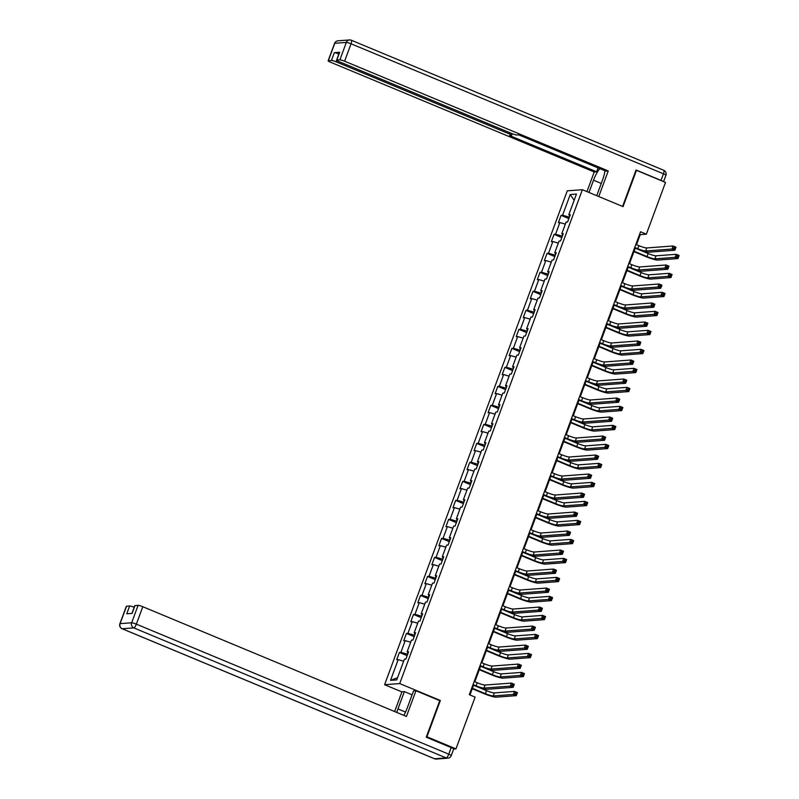 <?xml version="1.0" encoding="UTF-8"?>
<svg xmlns="http://www.w3.org/2000/svg" width="799" height="799" viewBox="0 0 799 799"><rect width="100%" height="100%" fill="white"/><g stroke="black" fill="none" stroke-linecap="round" stroke-linejoin="round"><path stroke-width="1.2" d="M401.907 691.904L384.599 684.703L567.28 190.831L582.391 189.713L399.71 683.574L384.599 684.703M570.246 194.527L562.586 215.231L561.098 215.34L558.391 222.651L559.879 222.541L555.555 234.237L554.067 234.347L551.36 241.658L552.858 241.548L548.523 253.243L547.035 253.353L544.329 260.664L545.827 260.554L541.502 272.249L540.004 272.359L537.308 279.67L538.796 279.56L534.471 291.245L532.973 291.365L530.276 298.666L531.764 298.556L527.44 310.252L525.952 310.362L523.245 317.672L524.733 317.563L520.409 329.258L518.921 329.368L516.214 336.679L517.702 336.569L513.377 348.264L511.889 348.374L509.183 355.685L510.671 355.575L506.346 367.27L504.858 367.38L502.152 374.691L503.64 374.581L499.315 386.267L497.827 386.386L495.12 393.687L496.618 393.577L492.284 405.273L490.796 405.383L488.089 412.693L489.587 412.584L485.263 424.279L483.765 424.389L481.068 431.7L482.556 431.59L478.231 443.285L476.733 443.395L474.037 450.706L475.525 450.596L471.2 462.291L469.712 462.401L467.006 469.712L468.494 469.602L464.169 481.288L462.681 481.407L459.974 488.708L461.462 488.598L457.138 500.294L455.65 500.404L452.943 507.715L454.431 507.605L450.107 519.3L448.619 519.41L445.912 526.721L447.41 526.611L443.075 538.306L441.587 538.416L438.881 545.727L440.379 545.617L436.044 557.312L434.556 557.422L431.859 564.733L433.348 564.623L429.023 576.309L427.525 576.429L424.828 583.729L426.316 583.62L421.992 595.315L420.504 595.425L417.797 602.736L419.285 602.626L414.961 614.321L413.473 614.431L410.766 621.742L412.254 621.632L407.929 633.327L406.441 633.437L403.735 640.748L405.223 640.638L400.898 652.334L399.41 652.443L396.704 659.754L398.192 659.644L390.531 680.349L396.743 679.889L404.404 659.175L405.892 659.065L408.599 651.754L407.11 651.864L411.435 640.169L412.923 640.059L415.63 632.748L414.132 632.858L418.466 621.173L419.954 621.053L422.661 613.752L421.163 613.862L425.487 602.166L426.986 602.056L429.682 594.746L428.194 594.856L432.519 583.16L434.017 583.05L436.713 575.739L435.225 575.849L439.55 564.154L441.038 564.044L443.745 556.733L442.256 556.843L446.581 545.148L448.069 545.038L450.776 537.727L449.288 537.837L453.612 526.151L455.1 526.032L457.807 518.731L456.319 518.841L460.643 507.145L462.132 507.035L464.838 499.725L463.35 499.834L467.675 488.139L469.163 488.029L471.869 480.718L470.371 480.828L474.706 469.133L476.194 469.023L478.891 461.712L477.403 461.822L481.727 450.127L483.225 450.017L485.922 442.706L484.434 442.816L488.758 431.13L490.256 431.011L492.953 423.71L491.465 423.82L495.789 412.124L497.278 412.014L499.984 404.703L498.496 404.813L502.821 393.118L504.309 393.008L507.015 385.697L505.527 385.807L509.852 374.112L511.34 374.002L514.047 366.691L512.559 366.801L516.883 355.106L518.371 354.996L521.078 347.685L519.58 347.795L523.914 336.109L525.402 335.989L528.109 328.689L526.611 328.798L530.936 317.103L532.434 316.993L535.13 309.682L533.642 309.792L537.967 298.097L539.465 297.987L542.161 290.676L540.673 290.786L544.998 279.091L546.486 278.981L549.193 271.67L547.705 271.78L552.029 260.084L553.517 259.975L556.224 252.664L554.736 252.774L559.06 241.088L560.548 240.968L563.255 233.668L561.767 233.777L566.091 222.082L567.58 221.972L570.286 214.661L568.798 214.771L576.459 194.057L570.246 194.527L574.131 200.329M636.513 244.684L640.229 234.636L646.351 234.187L640.548 231.77L469.303 694.691L475.115 697.108L455.959 748.883L426.926 736.798L440.359 700.493L399.71 683.574M407.64 654.331L407.84 652.364M408.259 652.653L407.11 651.864M400.898 652.334L407.18 654.141M405.223 640.638L410.676 642.206M414.671 635.335L414.871 633.357M415.29 633.657L414.132 632.858M407.929 633.327L414.212 635.135M412.254 621.632L417.707 623.2M421.702 616.329L421.892 614.361M422.321 614.651L421.163 613.862M414.961 614.321L421.243 616.129M419.285 602.626L424.738 604.204M428.733 597.322L428.923 595.355M429.353 595.645L428.194 594.856M421.992 595.315L428.264 597.133M426.316 583.62L431.77 585.198M435.765 578.316L435.954 576.349M436.384 576.638L435.225 575.849M429.023 576.309L435.295 578.126M433.348 564.623L438.801 566.191M442.796 559.31L442.986 557.342M443.415 557.632L442.256 556.843M436.044 557.312L442.326 559.12M440.379 545.617L445.832 547.185M449.817 540.314L450.017 538.336M450.446 538.636L449.288 537.837M443.075 538.306L449.358 540.114M447.41 526.611L452.863 528.179M456.848 521.308L457.048 519.34M457.477 519.63L456.319 518.841M450.107 519.3L456.389 521.108M454.431 507.605L459.884 509.183M463.879 502.301L464.079 500.334M464.499 500.623L463.35 499.834M457.138 500.294L463.42 502.112M461.462 488.598L466.916 490.177M470.911 483.295L471.1 481.328M471.53 481.617L470.371 480.828M464.169 481.288L470.451 483.105M468.494 469.602L473.947 471.17M477.942 464.289L478.132 462.321M478.561 462.611L477.403 461.822M471.2 462.291L477.482 464.099M475.525 450.596L480.978 452.164M484.973 445.293L485.163 443.315M485.592 443.615L484.434 442.816M478.231 443.285L484.504 445.093M482.556 431.59L488.009 433.158M492.004 426.286L492.194 424.319M492.623 424.609L491.465 423.82M485.263 424.279L491.535 426.087M489.587 412.584L495.04 414.162M499.035 407.28L499.225 405.313M499.655 405.602L498.496 404.813M492.284 405.273L498.566 407.091M496.618 393.577L502.072 395.155M506.057 388.274L506.256 386.307M506.686 386.596L505.527 385.807M499.315 386.267L505.597 388.084M503.64 374.581L509.093 376.149M513.088 369.268L513.288 367.3M513.707 367.59L512.559 366.801M506.346 367.27L512.628 369.078M510.671 355.575L516.124 357.143M520.119 350.272L520.319 348.294M520.738 348.594L519.58 347.795M513.377 348.264L519.66 350.072M517.702 336.569L523.155 338.137M527.15 331.265L527.34 329.298M527.769 329.588L526.611 328.798M520.409 329.258L526.691 331.066M524.733 317.563L530.186 319.141M534.181 312.259L534.371 310.292M534.801 310.581L533.642 309.792M527.44 310.252L533.712 312.069M531.764 298.556L537.218 300.134M541.213 293.253L541.402 291.285M541.832 291.575L540.673 290.786M534.471 291.245L540.743 293.063M538.796 279.56L544.249 281.128M548.244 274.247L548.434 272.279M548.863 272.569L547.705 271.78M541.502 272.249L547.774 274.057M545.827 260.554L551.28 262.122M555.265 255.251L555.465 253.273M555.894 253.573L554.736 252.774M548.523 253.243L554.806 255.051M552.858 241.548L558.311 243.116M562.296 236.244L562.496 234.277M562.925 234.566L561.767 233.777M555.555 234.237L561.837 236.045M559.879 222.541L565.332 224.12M569.327 217.238L569.527 215.271M569.947 215.56L568.798 214.771M562.586 215.231L568.868 217.048M582.391 189.713L623.04 206.631L636.473 170.327L635.914 170.367M636.473 170.327L665.507 182.412L646.351 234.187M426.376 736.838L426.926 736.798M131.925 613.402L134.781 605.682A3.935 0.529 20.3 0 1 134.991 605.592L138.097 605.362A3.935 0.529 20.3 0 1 142.801 606.721L136.359 624.139L448.778 754.176L451.205 747.594A3.935 0.529 20.3 0 1 453.672 749.053L455.959 748.883M469.952 694.96L473.537 685.262M474.826 681.777L480.569 666.256M481.857 662.78L487.6 647.25M488.888 643.774L494.631 628.254M495.919 624.768L501.662 609.247M502.941 605.762L508.683 590.241M509.972 586.756L515.715 571.235M517.003 567.759L522.746 552.229M524.034 548.753L529.777 533.223M531.065 529.747L536.808 514.226M538.097 510.741L543.839 495.22M545.128 491.735L550.871 476.214M552.159 472.738L557.902 457.208M559.18 453.732L564.923 438.202M566.211 434.726L571.954 419.205M573.243 415.72L578.985 400.199M580.274 396.713L586.017 381.193M587.305 377.717L593.048 362.187M594.336 358.711L600.079 343.18M601.367 339.705L607.11 324.184M608.389 320.699L614.131 305.178M615.42 301.692L621.163 286.172M622.451 282.696L628.194 267.166M629.482 263.69L635.225 248.159M390.531 680.349L397.552 677.692M398.192 659.644L403.645 661.212M639.58 234.367L640.229 234.636M561.098 215.34L568.838 218.566M554.067 234.347L561.807 237.573M547.035 253.353L554.776 256.579M540.004 272.359L547.744 275.575M532.973 291.365L540.723 294.581M525.952 310.362L533.692 313.588M518.921 329.368L526.661 332.594M511.889 348.374L519.63 351.6M504.858 367.38L512.598 370.596M497.827 386.386L505.567 389.602M490.796 405.383L498.536 408.609M483.765 424.389L491.505 427.615M476.733 443.395L484.484 446.621M469.712 462.401L477.452 465.617M462.681 481.407L470.421 484.623M455.65 500.404L463.39 503.63M448.619 519.41L456.359 522.636M441.587 538.416L449.328 541.642M434.556 557.422L442.296 560.638M427.525 576.429L435.275 579.645M420.504 595.425L428.244 598.651M413.473 614.431L421.213 617.657M406.441 633.437L414.182 636.663M399.41 652.443L407.15 655.659M440.359 700.493L439.52 700.553M634.736 247.46L637.782 248.729A6.552 0.889 -159.7 0 0 645.632 250.996L671.949 249.028L673.078 245.982L675.984 247.191L674.855 250.237L648.538 252.204A9.828 1.328 20.3 0 1 636.763 248.809L634.576 247.9M635.864 244.414L638.91 245.683A6.552 0.889 -159.7 0 0 646.761 247.95L673.078 245.982L674.146 247.221L673.687 248.439L674.855 248.918L675.305 247.7L674.146 247.221M674.855 248.918L674.855 250.237L671.949 249.028L673.687 248.439M675.305 247.7L675.984 247.191M634.096 251.206L647.04 256.589A6.552 0.889 -159.7 0 0 654.89 258.856L675.085 257.348L676.204 254.302L679.11 255.51L677.981 258.556L657.797 260.065A9.828 1.328 20.3 0 1 646.021 256.669L633.937 251.635M637.612 249.148L648.169 253.543A6.552 0.889 -159.7 0 0 656.019 255.81L676.204 254.302L677.272 255.54L676.823 256.759L677.981 257.238L678.431 256.02L677.272 255.54M677.981 257.238L677.981 258.556L675.085 257.348L676.823 256.759M678.431 256.02L679.11 255.51M588.993 192.459L593.527 180.204A14.752 4.155 -67.4 0 1 599.819 168.609M596.733 195.675L602.716 179.515A14.752 4.155 -67.4 0 0 604.903 170.726M598.771 196.524L608.239 170.936L605.822 171.116L518.721 134.861L516.803 135.001A3.935 0.529 -159.7 0 1 512.089 133.643L339.046 61.613A3.935 0.529 -159.7 0 1 336.579 60.165L339.465 52.364A3.935 0.529 20.3 0 1 339.665 52.275L334.322 52.674A3.935 0.529 20.3 0 1 338.866 53.972M598.081 167.89L596.633 171.795L594.226 171.975L330.586 62.242A3.935 0.529 -159.7 0 1 328.129 60.794A3.935 0.529 -159.7 0 1 328.329 60.704L331.435 60.474L334.322 52.674M586.965 191.61L594.226 171.975M608.239 170.936L344.599 61.203A3.935 0.529 -159.7 0 0 339.885 59.845L336.788 60.075A3.935 0.529 -159.7 0 0 336.579 60.165M336.689 60.364L336.139 61.833L509.193 133.862A3.935 0.529 -159.7 0 1 511.66 135.311A3.935 0.529 -159.7 0 1 511.45 135.401L509.532 135.54L596.633 171.795M336.139 61.833A3.935 0.529 -159.7 0 0 331.435 60.474M663.03 181.373A3.935 0.529 -159.7 0 0 661.023 180.394L636.054 169.997L622.581 206.432M403.855 715.375A14.752 4.155 -67.4 0 0 407.14 708.224L413.542 690.925L415.949 690.745L406.441 716.453L142.801 606.721M405.542 712.069L397.952 708.913A14.752 4.155 -67.4 0 0 396.803 712.438M397.952 708.913L404.354 691.614L401.947 691.794L394.636 711.539M451.205 747.594L426.237 737.207L439.76 700.653L415.949 690.745M412.094 694.83L404.354 691.614M126.542 606.221L120.09 623.639A3.935 0.529 -159.7 0 0 119.89 623.729L126.332 606.311A3.935 0.529 20.3 0 1 126.542 606.221L129.638 605.992A3.935 0.529 20.3 0 1 134.192 607.29M129.638 605.992L126.761 613.792L132.105 613.392L134.991 605.592M627.714 266.466L630.761 267.735A6.552 0.889 -159.7 0 0 638.601 270.002L664.918 268.035L666.046 264.988L668.953 266.197L667.824 269.243L641.507 271.211A9.828 1.328 20.3 0 1 629.732 267.805L627.555 266.896M628.833 263.42L631.879 264.689A6.552 0.889 -159.7 0 0 639.729 266.956L666.046 264.988L667.115 266.227L666.666 267.445L667.824 267.925L668.274 266.706L667.115 266.227M667.824 267.925L667.824 269.243L664.918 268.035L666.666 267.445M668.274 266.706L668.953 266.197M620.683 285.473L623.729 286.741A6.552 0.889 -159.7 0 0 631.58 288.998L657.887 287.041L659.015 283.995L661.922 285.203L660.793 288.249L634.476 290.207A9.828 1.328 20.3 0 1 622.701 286.811L620.523 285.902M621.812 282.427L624.848 283.695A6.552 0.889 -159.7 0 0 632.698 285.952L659.015 283.995L660.084 285.233L659.634 286.442L660.793 286.931L661.242 285.712L660.084 285.233M660.793 286.931L660.793 288.249L657.887 287.041L659.634 286.442M661.242 285.712L661.922 285.203M627.075 270.212L640.009 275.595A6.552 0.889 -159.7 0 0 647.859 277.862L668.054 276.354L669.172 273.308L672.079 274.516L670.95 277.563L650.766 279.071A9.828 1.328 20.3 0 1 638.99 275.665L626.915 270.641M630.581 268.154L641.138 272.549A6.552 0.889 -159.7 0 0 648.988 274.816L669.172 273.308L670.241 274.546L669.792 275.765L670.95 276.244L671.4 275.026L670.241 274.546M670.95 276.244L670.95 277.563L668.054 276.354L669.792 275.765M671.4 275.026L672.079 274.516M620.044 289.208L632.978 294.601A6.552 0.889 -159.7 0 0 640.828 296.858L661.023 295.35L662.151 292.314L665.048 293.523L663.929 296.559L643.734 298.067A9.828 1.328 20.3 0 1 631.959 294.671L619.884 289.647M623.55 287.161L634.106 291.555A6.552 0.889 -159.7 0 0 641.957 293.812L662.151 292.314L663.21 293.543L662.761 294.761L663.919 295.25L664.369 294.032L663.21 293.543M663.919 295.25L663.929 296.559L661.023 295.35L662.761 294.761M664.369 294.032L665.048 293.523M613.652 304.469L616.698 305.737A6.552 0.889 -159.7 0 0 624.548 308.005L650.865 306.037L651.984 302.991L654.89 304.199L653.762 307.245L627.445 309.213A9.828 1.328 20.3 0 1 615.679 305.817L613.492 304.908M614.781 301.433L617.827 302.691A6.552 0.889 -159.7 0 0 625.667 304.958L651.984 302.991L653.053 304.229L652.603 305.448L653.762 305.937L654.211 304.719L653.053 304.229M653.762 305.937L653.762 307.245L650.865 306.037L652.603 305.448M654.211 304.719L654.89 304.199M606.621 323.475L609.667 324.744A6.552 0.889 -159.7 0 0 617.517 327.011L643.834 325.043L644.963 321.997L647.859 323.205L646.731 326.252L620.414 328.219A9.828 1.328 20.3 0 1 608.648 324.823L606.461 323.915M607.749 320.429L610.796 321.697A6.552 0.889 -159.7 0 0 618.646 323.965L644.963 321.997L646.021 323.235L645.572 324.454L646.731 324.933L647.18 323.725L646.021 323.235M646.731 324.933L646.731 326.252L643.834 325.043L645.572 324.454M647.18 323.725L647.859 323.205M599.59 342.481L602.636 343.75A6.552 0.889 -159.7 0 0 610.486 346.017L636.803 344.049L637.932 341.003L640.828 342.212L639.709 345.258L613.392 347.225A9.828 1.328 20.3 0 1 601.617 343.83L599.43 342.921M600.718 339.435L603.764 340.704A6.552 0.889 -159.7 0 0 611.615 342.971L637.932 341.003L638.99 342.242L638.541 343.46L639.699 343.94L640.149 342.721L638.99 342.242M639.699 343.94L639.709 345.258L636.803 344.049L638.541 343.46M640.149 342.721L640.828 342.212M613.013 308.214L625.947 313.598A6.552 0.889 -159.7 0 0 633.797 315.865L653.991 314.357L655.12 311.31L658.016 312.519L656.898 315.565L636.703 317.073A9.828 1.328 20.3 0 1 624.928 313.677L612.853 308.654M616.518 306.157L627.075 310.561A6.552 0.889 -159.7 0 0 634.925 312.818L655.12 311.31L656.179 312.549L655.729 313.767L656.888 314.257L657.347 313.038L656.179 312.549M656.888 314.257L656.898 315.565L653.991 314.357L655.729 313.767M657.347 313.038L658.016 312.519M605.982 327.22L618.925 332.604A6.552 0.889 -159.7 0 0 626.766 334.871L646.96 333.363L648.089 330.317L650.995 331.525L649.867 334.571L629.672 336.079A9.828 1.328 20.3 0 1 617.897 332.684L605.822 327.66M609.487 325.163L620.044 329.558A6.552 0.889 -159.7 0 0 627.894 331.825L648.089 330.317L649.148 331.555L648.698 332.774L649.867 333.253L650.316 332.034L649.148 331.555M649.867 333.253L649.867 334.571L646.96 333.363L648.698 332.774M650.316 332.034L650.995 331.525M598.95 346.227L611.894 351.61A6.552 0.889 -159.7 0 0 619.744 353.877L639.929 352.369L641.058 349.323L643.964 350.531L642.835 353.577L622.641 355.086A9.828 1.328 20.3 0 1 610.865 351.69L598.791 346.656M602.456 344.169L613.013 348.564A6.552 0.889 -159.7 0 0 620.863 350.831L641.058 349.323L642.126 350.561L641.667 351.78L642.835 352.259L643.285 351.041L642.126 350.561M642.835 352.259L642.835 353.577L639.929 352.369L641.667 351.78M643.285 351.041L643.964 350.531M592.558 361.488L595.605 362.756A6.552 0.889 -159.7 0 0 603.455 365.023L629.772 363.056L630.9 360.009L633.807 361.218L632.678 364.264L606.361 366.232A9.828 1.328 20.3 0 1 594.586 362.826L592.399 361.917M593.687 358.441L596.733 359.71A6.552 0.889 -159.7 0 0 604.583 361.977L630.9 360.009L631.959 361.248L631.51 362.466L632.668 362.946L633.128 361.727L631.959 361.248M632.668 362.946L632.678 364.264L629.772 363.056L631.51 362.466M633.128 361.727L633.807 361.218M591.919 365.233L604.863 370.616A6.552 0.889 -159.7 0 0 612.713 372.883L632.898 371.375L634.026 368.329L636.933 369.538L635.804 372.584L615.61 374.092A9.828 1.328 20.3 0 1 603.844 370.686L591.759 365.662M595.425 363.175L605.992 367.57A6.552 0.889 -159.7 0 0 613.832 369.837L634.026 368.329L635.095 369.567L634.646 370.786L635.804 371.265L636.254 370.047L635.095 369.567M635.804 371.265L635.804 372.584L632.898 371.375L634.646 370.786M636.254 370.047L636.933 369.538M585.527 380.494L588.573 381.762A6.552 0.889 -159.7 0 0 596.424 384.019L622.741 382.062L623.869 379.016L626.776 380.224L625.647 383.27L599.33 385.228A9.828 1.328 20.3 0 1 587.555 381.832L585.367 380.923M586.656 377.448L589.702 378.716A6.552 0.889 -159.7 0 0 597.552 380.973L623.869 379.016L624.928 380.254L624.478 381.463L625.647 381.952L626.096 380.733L624.928 380.254M625.647 381.952L625.647 383.27L622.741 382.062L624.478 381.463M626.096 380.733L626.776 380.224M584.888 384.229L597.832 389.622A6.552 0.889 -159.7 0 0 605.682 391.88L625.867 390.371L626.995 387.335L629.902 388.544L628.773 391.58L608.588 393.088A9.828 1.328 20.3 0 1 596.813 389.692L584.728 384.669M588.404 382.182L598.96 386.576A6.552 0.889 -159.7 0 0 606.811 388.833L626.995 387.335L628.064 388.564L627.615 389.782L628.773 390.272L629.222 389.053L628.064 388.564M628.773 390.272L628.773 391.58L625.867 390.371L627.615 389.782M629.222 389.053L629.902 388.544M578.506 399.49L581.542 400.758A6.552 0.889 -159.7 0 0 589.392 403.026L615.709 401.058L616.838 398.012L619.744 399.22L618.616 402.267L592.299 404.234A9.828 1.328 20.3 0 1 580.523 400.838L578.336 399.929M579.625 396.454L582.671 397.712A6.552 0.889 -159.7 0 0 590.521 399.979L616.838 398.012L617.907 399.25L617.447 400.469L618.616 400.958L619.065 399.74L617.907 399.25M618.616 400.958L618.616 402.267L615.709 401.058L617.447 400.469M619.065 399.74L619.744 399.22M577.867 403.235L590.801 408.619A6.552 0.889 -159.7 0 0 598.651 410.886L618.845 409.378L619.964 406.331L622.87 407.54L621.742 410.586L601.557 412.094A9.828 1.328 20.3 0 1 589.782 408.698L577.697 403.675M581.372 401.178L591.929 405.582A6.552 0.889 -159.7 0 0 599.779 407.84L619.964 406.331L621.033 407.57L620.583 408.788L621.742 409.278L622.191 408.059L621.033 407.57M621.742 409.278L621.742 410.586L618.845 409.378L620.583 408.788M622.191 408.059L622.87 407.54M571.475 418.496L574.521 419.765A6.552 0.889 -159.7 0 0 582.361 422.032L608.678 420.064L609.807 417.018L612.713 418.227L611.585 421.273L585.268 423.24A9.828 1.328 20.3 0 1 573.492 419.845L571.315 418.936M572.593 415.45L575.64 416.718A6.552 0.889 -159.7 0 0 583.49 418.986L609.807 417.018L610.875 418.257L610.426 419.475L611.585 419.954L612.034 418.746L610.875 418.257M611.585 419.954L611.585 421.273L608.678 420.064L610.426 419.475M612.034 418.746L612.713 418.227M570.836 422.242L583.769 427.625A6.552 0.889 -159.7 0 0 591.62 429.892L611.814 428.384L612.943 425.338L615.839 426.546L614.711 429.592L594.526 431.1A9.828 1.328 20.3 0 1 582.751 427.705L570.676 422.681M574.341 420.184L584.898 424.579A6.552 0.889 -159.7 0 0 592.748 426.846L612.943 425.338L614.002 426.576L613.552 427.795L614.711 428.274L615.16 427.056L614.002 426.576M614.711 428.274L614.711 429.592L611.814 428.384L613.552 427.795M615.16 427.056L615.839 426.546M564.444 437.502L567.49 438.771A6.552 0.889 -159.7 0 0 575.34 441.038L601.657 439.07L602.776 436.024L605.682 437.233L604.553 440.279L578.236 442.247A9.828 1.328 20.3 0 1 566.471 438.851L564.284 437.942M565.572 434.456L568.618 435.725A6.552 0.889 -159.7 0 0 576.459 437.992L602.776 436.024L603.844 437.263L603.395 438.481L604.553 438.961L605.003 437.742L603.844 437.263M604.553 438.961L604.553 440.279L601.657 439.07L603.395 438.481M605.003 437.742L605.682 437.233M563.804 441.248L576.738 446.631A6.552 0.889 -159.7 0 0 584.588 448.898L604.783 447.39L605.912 444.344L608.808 445.552L607.689 448.599L587.495 450.107A9.828 1.328 20.3 0 1 575.719 446.711L563.645 441.677M567.31 439.19L577.867 443.585A6.552 0.889 -159.7 0 0 585.717 445.852L605.912 444.344L606.97 445.582L606.521 446.801L607.679 447.28L608.129 446.062L606.97 445.582M607.679 447.28L607.689 448.599L604.783 447.39L606.521 446.801M608.129 446.062L608.808 445.552M557.412 456.509L560.459 457.777A6.552 0.889 -159.7 0 0 568.309 460.044L594.626 458.077L595.744 455.031L598.651 456.239L597.522 459.285L571.205 461.253A9.828 1.328 20.3 0 1 559.44 457.847L557.253 456.938M558.541 453.462L561.587 454.731A6.552 0.889 -159.7 0 0 569.437 456.998L595.744 455.031L596.813 456.269L596.364 457.487L597.522 457.967L597.972 456.748L596.813 456.269M597.522 457.967L597.522 459.285L594.626 458.077L596.364 457.487M597.972 456.748L598.651 456.239M556.773 460.254L569.707 465.637A6.552 0.889 -159.7 0 0 577.557 467.904L597.752 466.396L598.88 463.35L601.787 464.559L600.658 467.605L580.464 469.113A9.828 1.328 20.3 0 1 568.688 465.707L556.613 460.683M560.279 458.197L570.836 462.591A6.552 0.889 -159.7 0 0 578.686 464.858L598.88 463.35L599.939 464.589L599.49 465.807L600.658 466.286L601.108 465.068L599.939 464.589M600.658 466.286L600.658 467.605L597.752 466.396L599.49 465.807M601.108 465.068L601.787 464.559M550.381 475.515L553.427 476.783A6.552 0.889 -159.7 0 0 561.278 479.04L587.595 477.083L588.723 474.037L591.62 475.245L590.501 478.291L564.184 480.249A9.828 1.328 20.3 0 1 552.409 476.853L550.221 475.944M551.51 472.469L554.556 473.737A6.552 0.889 -159.7 0 0 562.406 475.994L588.723 474.037L589.782 475.275L589.332 476.484L590.491 476.973L590.94 475.755L589.782 475.275M590.491 476.973L590.501 478.291L587.595 477.083L589.332 476.484M590.94 475.755L591.62 475.245M549.742 479.25L562.686 484.643A6.552 0.889 -159.7 0 0 570.526 486.901L590.721 485.393L591.849 482.356L594.756 483.565L593.627 486.601L573.432 488.109A9.828 1.328 20.3 0 1 561.657 484.713L549.582 479.69M553.248 477.203L563.804 481.597A6.552 0.889 -159.7 0 0 571.655 483.854L591.849 482.356L592.908 483.585L592.459 484.803L593.627 485.293L594.076 484.074L592.908 483.585M593.627 485.293L593.627 486.601L590.721 485.393L592.459 484.803M594.076 484.074L594.756 483.565M543.35 494.511L546.396 495.779A6.552 0.889 -159.7 0 0 554.246 498.047L580.563 496.079L581.692 493.043L584.588 494.251L583.47 497.288L557.153 499.255A9.828 1.328 20.3 0 1 545.377 495.859L543.19 494.951M544.479 491.475L547.525 492.733A6.552 0.889 -159.7 0 0 555.375 495L581.692 493.043L582.751 494.271L582.301 495.49L583.46 495.979L583.919 494.761L582.751 494.271M583.46 495.979L583.47 497.288L580.563 496.079L582.301 495.49M583.919 494.761L584.588 494.251M542.711 498.256L555.655 503.64A6.552 0.889 -159.7 0 0 563.505 505.907L583.689 504.399L584.818 501.353L587.724 502.561L586.596 505.607L566.401 507.115A9.828 1.328 20.3 0 1 554.636 503.72L542.551 498.696M546.216 496.199L556.783 500.603A6.552 0.889 -159.7 0 0 564.623 502.861L584.818 501.353L585.887 502.591L585.427 503.809L586.596 504.299L587.045 503.08L585.887 502.591M586.596 504.299L586.596 505.607L583.689 504.399L585.427 503.809M587.045 503.08L587.724 502.561M536.319 513.517L539.365 514.786A6.552 0.889 -159.7 0 0 547.215 517.053L573.532 515.085L574.661 512.039L577.567 513.248L576.439 516.294L550.121 518.261A9.828 1.328 20.3 0 1 538.346 514.866L536.159 513.957M537.447 510.471L540.494 511.74A6.552 0.889 -159.7 0 0 548.344 514.007L574.661 512.039L575.719 513.278L575.27 514.496L576.439 514.975L576.888 513.767L575.719 513.278M576.439 514.975L576.439 516.294L573.532 515.085L575.27 514.496M576.888 513.767L577.567 513.248M535.68 517.263L548.623 522.646A6.552 0.889 -159.7 0 0 556.474 524.913L576.658 523.405L577.787 520.359L580.693 521.567L579.565 524.613L559.37 526.122A9.828 1.328 20.3 0 1 547.605 522.726L535.52 517.702M539.185 515.205L549.752 519.6A6.552 0.889 -159.7 0 0 557.602 521.867L577.787 520.359L578.856 521.597L578.406 522.816L579.565 523.295L580.014 522.077L578.856 521.597M579.565 523.295L579.565 524.613L576.658 523.405L578.406 522.816M580.014 522.077L580.693 521.567M529.288 532.524L532.334 533.792A6.552 0.889 -159.7 0 0 540.184 536.059L566.501 534.092L567.63 531.045L570.536 532.254L569.407 535.3L543.09 537.268A9.828 1.328 20.3 0 1 531.315 533.872L529.128 532.963M530.416 529.477L533.462 530.746A6.552 0.889 -159.7 0 0 541.313 533.013L567.63 531.045L568.698 532.284L568.239 533.502L569.407 533.982L569.857 532.763L568.698 532.284M569.407 533.982L569.407 535.3L566.501 534.092L568.239 533.502M569.857 532.763L570.536 532.254M528.648 536.269L541.592 541.652A6.552 0.889 -159.7 0 0 549.442 543.919L569.637 542.411L570.756 539.365L573.662 540.573L572.533 543.62L552.349 545.128A9.828 1.328 20.3 0 1 540.573 541.732L528.489 536.698M532.164 534.211L542.721 538.606A6.552 0.889 -159.7 0 0 550.571 540.873L570.756 539.365L571.824 540.603L571.375 541.822L572.533 542.301L572.983 541.083L571.824 540.603M572.533 542.301L572.533 543.62L569.637 542.411L571.375 541.822M572.983 541.083L573.662 540.573M522.266 551.53L525.313 552.798A6.552 0.889 -159.7 0 0 533.153 555.065L559.47 553.098L560.598 550.052L563.505 551.26L562.376 554.306L536.059 556.274A9.828 1.328 20.3 0 1 524.284 552.868L522.107 551.959M523.385 548.484L526.431 549.752A6.552 0.889 -159.7 0 0 534.281 552.019L560.598 550.052L561.667 551.29L561.218 552.509L562.376 552.988L562.826 551.769L561.667 551.29M562.376 552.988L562.376 554.306L559.47 553.098L561.218 552.509M562.826 551.769L563.505 551.26M521.627 555.275L534.561 560.658A6.552 0.889 -159.7 0 0 542.411 562.925L562.606 561.417L563.724 558.371L566.631 559.58L565.502 562.626L545.317 564.134A9.828 1.328 20.3 0 1 533.542 560.728L521.467 555.704M525.133 553.218L535.69 557.612A6.552 0.889 -159.7 0 0 543.54 559.879L563.724 558.371L564.793 559.61L564.344 560.828L565.502 561.307L565.952 560.089L564.793 559.61M565.502 561.307L565.502 562.626L562.606 561.417L564.344 560.828M565.952 560.089L566.631 559.58M515.235 570.536L518.281 571.804A6.552 0.889 -159.7 0 0 526.132 574.062L552.439 572.104L553.567 569.058L556.474 570.266L555.345 573.312L529.028 575.27A9.828 1.328 20.3 0 1 517.253 571.874L515.075 570.965M516.364 567.49L519.4 568.758A6.552 0.889 -159.7 0 0 527.25 571.015L553.567 569.058L554.636 570.296L554.186 571.505L555.345 571.994L555.794 570.776L554.636 570.296M555.345 571.994L555.345 573.312L552.439 572.104L554.186 571.505M555.794 570.776L556.474 570.266M514.596 574.271L527.53 579.665A6.552 0.889 -159.7 0 0 535.38 581.922L555.575 580.414L556.703 577.377L559.6 578.586L558.481 581.622L538.286 583.13A9.828 1.328 20.3 0 1 526.511 579.734L514.436 574.711M518.102 572.224L528.658 576.618A6.552 0.889 -159.7 0 0 536.509 578.875L556.703 577.377L557.762 578.606L557.312 579.824L558.471 580.314L558.92 579.095L557.762 578.606M558.471 580.314L558.481 581.622L555.575 580.414L557.312 579.824M558.92 579.095L559.6 578.586M508.204 589.542L511.25 590.801A6.552 0.889 -159.7 0 0 519.1 593.068L545.417 591.1L546.536 588.064L549.442 589.272L548.314 592.309L521.997 594.276A9.828 1.328 20.3 0 1 510.231 590.88L508.044 589.972M509.333 586.496L512.379 587.754A6.552 0.889 -159.7 0 0 520.219 590.022L546.536 588.064L547.605 589.292L547.155 590.511L548.314 591L548.763 589.782L547.605 589.292M548.314 591L548.314 592.309L545.417 591.1L547.155 590.511M548.763 589.782L549.442 589.272M507.565 593.277L520.499 598.661A6.552 0.889 -159.7 0 0 528.349 600.928L548.543 599.42L549.672 596.374L552.568 597.582L551.45 600.628L531.255 602.136A9.828 1.328 20.3 0 1 519.48 598.741L507.405 593.717M511.07 591.22L521.627 595.625A6.552 0.889 -159.7 0 0 529.477 597.882L549.672 596.374L550.731 597.612L550.281 598.831L551.44 599.32L551.899 598.101L550.731 597.612M551.44 599.32L551.45 600.628L548.543 599.42L550.281 598.831M551.899 598.101L552.568 597.582M501.173 608.538L504.219 609.807A6.552 0.889 -159.7 0 0 512.069 612.074L538.386 610.106L539.515 607.06L542.411 608.269L541.283 611.315L514.965 613.282A9.828 1.328 20.3 0 1 503.2 609.887L501.013 608.978M502.301 605.492L505.348 606.761A6.552 0.889 -159.7 0 0 513.198 609.028L539.515 607.06L540.573 608.299L540.124 609.517L541.283 609.997L541.732 608.788L540.573 608.299M541.283 609.997L541.283 611.315L538.386 610.106L540.124 609.517M541.732 608.788L542.411 608.269M500.534 612.284L513.477 617.667A6.552 0.889 -159.7 0 0 521.318 619.934L541.512 618.426L542.641 615.38L545.547 616.588L544.419 619.634L524.224 621.143A9.828 1.328 20.3 0 1 512.449 617.747L500.374 612.723M504.039 610.226L514.596 614.621A6.552 0.889 -159.7 0 0 522.446 616.888L542.641 615.38L543.7 616.618L543.25 617.837L544.419 618.316L544.868 617.098L543.7 616.618M544.419 618.316L544.419 619.634L541.512 618.426L543.25 617.837M544.868 617.098L545.547 616.588M494.142 627.545L497.188 628.813A6.552 0.889 -159.7 0 0 505.038 631.08L531.355 629.113L532.484 626.066L535.38 627.275L534.261 630.321L507.944 632.289A9.828 1.328 20.3 0 1 496.169 628.893L493.982 627.984M495.27 624.498L498.316 625.767A6.552 0.889 -159.7 0 0 506.167 628.034L532.484 626.066L533.542 627.305L533.093 628.523L534.251 629.003L534.701 627.784L533.542 627.305M534.251 629.003L534.261 630.321L531.355 629.113L533.093 628.523M534.701 627.784L535.38 627.275M493.502 631.29L506.446 636.673A6.552 0.889 -159.7 0 0 514.296 638.94L534.481 637.432L535.61 634.386L538.516 635.595L537.387 638.641L517.193 640.149A9.828 1.328 20.3 0 1 505.417 636.753L493.343 631.719M497.008 629.232L507.565 633.627A6.552 0.889 -159.7 0 0 515.415 635.894L535.61 634.386L536.678 635.624L536.219 636.843L537.387 637.322L537.837 636.104L536.678 635.624M537.387 637.322L537.387 638.641L534.481 637.432L536.219 636.843M537.837 636.104L538.516 635.595M487.11 646.551L490.157 647.819A6.552 0.889 -159.7 0 0 498.007 650.086L524.324 648.119L525.452 645.073L528.359 646.281L527.23 649.327L500.913 651.295A9.828 1.328 20.3 0 1 489.138 647.889L486.951 646.98M488.239 643.505L491.285 644.773A6.552 0.889 -159.7 0 0 499.135 647.04L525.452 645.073L526.511 646.311L526.062 647.53L527.22 648.009L527.68 646.791L526.511 646.311M527.22 648.009L527.23 649.327L524.324 648.119L526.062 647.53M527.68 646.791L528.359 646.281M486.471 650.296L499.415 655.679A6.552 0.889 -159.7 0 0 507.265 657.947L527.45 656.438L528.578 653.392L531.485 654.601L530.356 657.647L510.162 659.155A9.828 1.328 20.3 0 1 498.396 655.749L486.311 650.726M489.977 648.239L500.544 652.633A6.552 0.889 -159.7 0 0 508.384 654.9L528.578 653.392L529.647 654.631L529.198 655.849L530.356 656.329L530.806 655.11L529.647 654.631M530.356 656.329L530.356 657.647L527.45 656.438L529.198 655.849M530.806 655.11L531.485 654.601M480.079 665.557L483.125 666.825A6.552 0.889 -159.7 0 0 490.976 669.083L517.293 667.125L518.421 664.079L521.328 665.287L520.199 668.334L493.882 670.291A9.828 1.328 20.3 0 1 482.107 666.895L479.919 665.986M481.208 662.511L484.254 663.779A6.552 0.889 -159.7 0 0 492.104 666.036L518.421 664.079L519.48 665.317L519.03 666.536L520.199 667.015L520.648 665.797L519.48 665.317M520.199 667.015L520.199 668.334L517.293 667.125L519.03 666.536M520.648 665.797L521.328 665.287M479.44 669.292L492.384 674.686A6.552 0.889 -159.7 0 0 500.234 676.943L520.419 675.435L521.547 672.398L524.454 673.607L523.325 676.643L503.13 678.151A9.828 1.328 20.3 0 1 491.365 674.756L479.28 669.732M482.946 667.245L493.512 671.639A6.552 0.889 -159.7 0 0 501.363 673.897L521.547 672.398L522.616 673.627L522.166 674.845L523.325 675.335L523.774 674.116L522.616 673.627M523.325 675.335L523.325 676.643L520.419 675.435L522.166 674.845M523.774 674.116L524.454 673.607M473.058 684.563L476.094 685.822A6.552 0.889 -159.7 0 0 483.944 688.089L510.261 686.121L511.39 683.085L514.296 684.294L513.168 687.33L486.851 689.297A9.828 1.328 20.3 0 1 475.075 685.902L472.888 684.993M474.177 681.517L477.223 682.775A6.552 0.889 -159.7 0 0 485.073 685.043L511.39 683.085L512.459 684.314L511.999 685.532L513.168 686.021L513.617 684.803L512.459 684.314M513.168 686.021L513.168 687.33L510.261 686.121L511.999 685.532M513.617 684.803L514.296 684.294M472.419 688.299L485.353 693.682A6.552 0.889 -159.7 0 0 493.203 695.949L513.397 694.441L514.516 691.395L517.422 692.603L516.294 695.649L496.109 697.157A9.828 1.328 20.3 0 1 484.334 693.762L472.249 688.738M475.924 686.241L486.481 690.646A6.552 0.889 -159.7 0 0 494.331 692.903L514.516 691.395L515.585 692.633L515.135 693.852L516.294 694.341L516.743 693.123L515.585 692.633M516.294 694.341L516.294 695.649L513.397 694.441L515.135 693.852M516.743 693.123L517.422 692.603M638.91 245.683L637.782 248.729M646.761 247.95L645.632 250.996M648.169 253.543L647.04 256.589M656.019 255.81L654.89 258.856M339.665 52.275L336.788 60.075M339.885 59.845L346.327 42.417L334.771 43.286L328.329 60.704M661.023 180.394L663.46 173.812L351.041 43.785L344.599 61.203M509.193 133.862L509.652 132.624M601.267 183.43L593.527 180.204M346.327 42.417A3.935 0.529 20.3 0 1 351.041 43.785A3.935 1.109 112.6 0 0 351.33 40.24A3.935 3.935 0 0 0 349.523 39.95A3.935 3.735 85.7 0 0 346.327 42.417M334.771 43.286A3.935 3.735 -94.3 0 1 337.967 40.809A3.935 3.935 0 0 0 334.571 43.366A3.935 0.529 20.3 0 1 334.771 43.286M663.589 170.247A3.935 1.109 112.6 0 1 663.739 170.277L351.33 40.24A3.935 1.109 112.6 0 0 351.17 40.22A3.935 3.735 85.7 0 0 349.523 39.95L337.967 40.809M665.917 175.271A3.935 3.935 0 0 0 663.739 170.277A3.935 1.109 112.6 0 1 663.46 173.812A3.935 0.529 20.3 0 1 665.917 175.271L663.579 181.603M119.89 623.729A3.935 3.935 0 0 0 122.067 628.723A3.935 1.109 112.6 0 0 122.227 628.753L434.646 758.78L446.202 757.921L133.783 627.884L122.227 628.753A3.935 3.735 -94.3 0 1 120.09 623.639L131.645 622.781L138.097 605.362M131.645 622.781A3.935 3.735 85.7 0 0 133.783 627.884A3.935 1.109 112.6 0 0 136.359 624.139A3.935 0.529 -159.7 0 0 131.645 622.781M434.356 758.66A3.935 1.109 112.6 0 0 434.486 758.76A3.935 3.935 0 0 0 436.284 759.05A3.935 3.735 85.7 0 1 434.646 758.78A3.935 1.109 112.6 0 1 434.486 758.76L122.067 628.723A3.935 1.109 112.6 0 1 121.917 628.603M448.778 754.176A3.935 1.109 112.6 0 1 446.202 757.921A3.935 3.735 -94.3 0 0 447.839 758.191A3.935 3.935 0 0 0 451.235 755.634A3.935 0.529 -159.7 0 0 448.778 754.176M631.879 264.689L630.761 267.735M639.729 266.956L638.601 270.002M624.848 283.695L623.729 286.741M632.698 285.952L631.58 288.998M641.138 272.549L640.009 275.595M648.988 274.816L647.859 277.862M634.106 291.555L632.978 294.601M641.957 293.812L640.828 296.858M617.827 302.691L616.698 305.737M625.667 304.958L624.548 308.005M610.796 321.697L609.667 324.744M618.646 323.965L617.517 327.011M603.764 340.704L602.636 343.75M611.615 342.971L610.486 346.017M627.075 310.561L625.947 313.598M634.925 312.818L633.797 315.865M620.044 329.558L618.925 332.604M627.894 331.825L626.766 334.871M613.013 348.564L611.894 351.61M620.863 350.831L619.744 353.877M596.733 359.71L595.605 362.756M604.583 361.977L603.455 365.023M605.992 367.57L604.863 370.616M613.832 369.837L612.713 372.883M589.702 378.716L588.573 381.762M597.552 380.973L596.424 384.019M598.96 386.576L597.832 389.622M606.811 388.833L605.682 391.88M582.671 397.712L581.542 400.758M590.521 399.979L589.392 403.026M591.929 405.582L590.801 408.619M599.779 407.84L598.651 410.886M575.64 416.718L574.521 419.765M583.49 418.986L582.361 422.032M584.898 424.579L583.769 427.625M592.748 426.846L591.62 429.892M568.618 435.725L567.49 438.771M576.459 437.992L575.34 441.038M577.867 443.585L576.738 446.631M585.717 445.852L584.588 448.898M561.587 454.731L560.459 457.777M569.437 456.998L568.309 460.044M570.836 462.591L569.707 465.637M578.686 464.858L577.557 467.904M554.556 473.737L553.427 476.783M562.406 475.994L561.278 479.04M563.804 481.597L562.686 484.643M571.655 483.854L570.526 486.901M547.525 492.733L546.396 495.779M555.375 495L554.246 498.047M556.783 500.603L555.655 503.64M564.623 502.861L563.505 505.907M540.494 511.74L539.365 514.786M548.344 514.007L547.215 517.053M549.752 519.6L548.623 522.646M557.602 521.867L556.474 524.913M533.462 530.746L532.334 533.792M541.313 533.013L540.184 536.059M542.721 538.606L541.592 541.652M550.571 540.873L549.442 543.919M526.431 549.752L525.313 552.798M534.281 552.019L533.153 555.065M535.69 557.612L534.561 560.658M543.54 559.879L542.411 562.925M519.4 568.758L518.281 571.804M527.25 571.015L526.132 574.062M528.658 576.618L527.53 579.665M536.509 578.875L535.38 581.922M512.379 587.754L511.25 590.801M520.219 590.022L519.1 593.068M521.627 595.625L520.499 598.661M529.477 597.882L528.349 600.928M505.348 606.761L504.219 609.807M513.198 609.028L512.069 612.074M514.596 614.621L513.477 617.667M522.446 616.888L521.318 619.934M498.316 625.767L497.188 628.813M506.167 628.034L505.038 631.08M507.565 633.627L506.446 636.673M515.415 635.894L514.296 638.94M491.285 644.773L490.157 647.819M499.135 647.04L498.007 650.086M500.544 652.633L499.415 655.679M508.384 654.9L507.265 657.947M484.254 663.779L483.125 666.825M492.104 666.036L490.976 669.083M493.512 671.639L492.384 674.686M501.363 673.897L500.234 676.943M477.223 682.775L476.094 685.822M485.073 685.043L483.944 688.089M486.481 690.646L485.353 693.682M494.331 692.903L493.203 695.949M334.571 43.366L328.129 60.794M511.66 135.311L512.249 133.703M453.672 749.053L451.235 755.634M436.284 759.05L447.839 758.191"/></g></svg>
